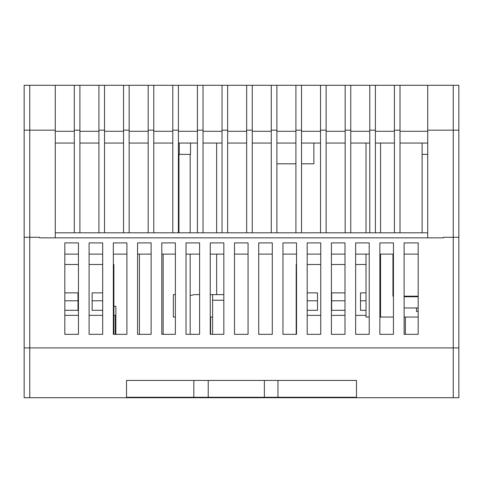<?xml version="1.0" encoding="UTF-8"?>
<svg xmlns="http://www.w3.org/2000/svg" width="483" height="483" viewBox="0 0 483 483"><rect width="100%" height="100%" fill="white"/><g stroke="black" fill="none" stroke-linecap="round" stroke-linejoin="round"><path stroke-width="0.72" d="M418.187 307.967L404.108 307.967M418.187 296.749L404.108 296.749M313.859 143.059L313.859 163.815L301.519 163.815M295.91 163.815L276.892 163.815M418.187 296.188L404.108 296.188M379.873 254.118L393.446 254.118M404.108 254.118L418.187 254.118M393.446 242.901L379.873 242.901L379.873 334.327L393.446 334.327L393.446 242.901M418.187 242.901L404.108 242.901L404.108 334.327L418.187 334.327L418.187 242.901M355.645 254.118L369.217 254.118M369.217 242.901L355.645 242.901L355.645 334.327L369.217 334.327L369.217 242.901M331.41 254.118L344.989 254.118M344.989 242.901L331.41 242.901L331.41 334.327L344.989 334.327L344.989 242.901M307.182 254.118L320.754 254.118M320.754 242.901L307.182 242.901L307.182 334.327L320.754 334.327L320.754 242.901M282.953 254.118L296.526 254.118M296.526 242.901L282.953 242.901L282.953 334.327L296.526 334.327L296.526 242.901M258.719 254.118L272.291 254.118M272.291 334.327L272.291 242.901L258.719 242.901L258.719 334.327L272.291 334.327L258.719 334.327M234.49 254.118L248.063 254.118M248.063 334.327L248.063 242.901L234.49 242.901L234.49 334.327L248.063 334.327L234.49 334.327M210.256 254.118L223.834 254.118L223.834 294.618L216.656 294.618L216.656 254.118M223.834 242.901L210.256 242.901L210.256 334.327L223.834 334.327L223.834 242.901M186.027 254.118L199.6 254.118M199.6 334.327L199.6 242.901L186.027 242.901L186.027 334.327L199.6 334.327L190.175 334.327L190.175 254.118M161.793 254.118L175.371 254.118M175.371 334.327L175.371 242.901L161.793 242.901L161.793 334.327L175.371 334.327L163.139 334.327L163.139 254.118M137.564 254.118L151.137 254.118M151.137 334.327L151.137 242.901L137.564 242.901L137.564 334.327L151.137 334.327L139.418 334.327L139.418 254.118M113.336 254.118L126.908 254.118M126.908 242.901L113.336 242.901L113.336 334.327L126.908 334.327L126.908 242.901M89.101 254.118L102.674 254.118M102.674 242.901L89.101 242.901L89.101 334.327L102.674 334.327L102.674 242.901M64.813 254.118L78.445 254.118M78.445 242.901L64.813 242.901L64.813 334.327L78.445 334.327L78.445 242.901M345.267 397.261L345.267 397.714L24.15 397.714L24.15 347.905L29.759 347.905L24.15 347.905L24.15 237.292L39.576 237.292L39.576 237.853L443.424 237.853L443.424 237.292L458.85 237.292L458.85 347.905L453.241 347.905L453.241 130.162L427.721 130.162L427.721 85.286L400.009 85.286L400.009 130.162L394.4 130.162L394.4 85.286L375.388 85.286L375.388 130.162L369.779 130.162L369.779 85.286L350.767 85.286L350.767 130.162L345.158 130.162L345.158 85.286L326.14 85.286L326.14 130.162L320.531 130.162L320.531 85.286L301.519 85.286L301.519 130.162L295.91 130.162L295.91 85.286L276.892 85.286L276.892 130.162L271.283 130.162L271.283 85.286L252.271 85.286L252.271 130.162L246.662 130.162L246.662 85.286L227.644 85.286L227.644 130.162L222.035 130.162L222.035 85.286L203.023 85.286L203.023 130.162L197.414 130.162L197.414 85.286L178.396 85.286L178.396 130.162L172.787 130.162L172.787 85.286L153.775 85.286L153.775 130.162L148.166 130.162L148.166 85.286L129.148 85.286L129.148 130.162L123.539 130.162L123.539 85.286L104.527 85.286L104.527 130.162L98.918 130.162L98.918 85.286L79.906 85.286L79.906 232.806L55.279 232.806M295.91 131.285L276.892 131.285M345.158 131.285L326.14 131.285M320.531 131.285L301.519 131.285M197.414 131.285L178.396 131.285M222.035 131.285L203.023 131.285M246.662 131.285L227.644 131.285M271.283 131.285L252.271 131.285M148.166 131.285L129.148 131.285M172.787 131.285L153.775 131.285M123.539 131.285L104.527 131.285M98.918 131.285L79.906 131.285M74.297 131.285L55.279 131.285M369.779 131.285L350.767 131.285M394.4 131.285L375.388 131.285M427.721 232.806L79.906 232.806M400.009 143.059L427.721 143.059M427.721 131.285L400.009 131.285M375.388 143.059L394.4 143.059M350.767 143.059L369.779 143.059M326.14 143.059L345.158 143.059M301.519 143.059L320.531 143.059M276.892 143.059L295.91 143.059M252.271 143.059L271.283 143.059M227.644 143.059L246.662 143.059M203.023 143.059L222.035 143.059M178.396 143.059L197.414 143.059M153.775 143.059L172.787 143.059M129.148 143.059L148.166 143.059M104.527 143.059L123.539 143.059M55.279 143.059L74.297 143.059M210.594 317.053L210.594 334.327L212.611 334.327L212.611 294.618M113.897 306.282L115.86 306.282L115.86 334.327M24.15 237.292L24.15 130.162L55.279 130.162L55.279 237.853M79.906 143.059L98.918 143.059M427.721 85.286L458.85 85.286L458.85 237.292M24.15 130.162L24.15 85.286L55.279 85.286L55.279 130.162M79.906 130.162L74.297 130.162L74.297 85.286L55.279 85.286M74.297 85.286L79.906 85.286M98.918 85.286L104.527 85.286M123.539 85.286L129.148 85.286M148.166 85.286L153.775 85.286M172.787 85.286L178.396 85.286M197.414 85.286L203.023 85.286M222.035 85.286L227.644 85.286M246.662 85.286L252.271 85.286M271.283 85.286L276.892 85.286M295.91 85.286L301.519 85.286M320.531 85.286L326.14 85.286M345.158 85.286L350.767 85.286M369.779 85.286L375.388 85.286M394.4 85.286L400.009 85.286M453.241 85.286L453.241 130.162L458.85 130.162M427.721 130.162L427.721 237.853M393.446 296.188L392.945 296.188L392.945 254.118M74.297 130.162L74.297 232.806M104.527 130.162L104.527 232.806M98.918 130.162L98.918 232.806M129.148 130.162L129.148 232.806M123.539 130.162L123.539 232.806M153.775 130.162L153.775 232.806M148.166 130.162L148.166 232.806M178.396 130.162L178.396 232.806M172.787 130.162L172.787 232.806M203.023 130.162L203.023 232.806M197.414 130.162L197.414 232.806M227.644 130.162L227.644 232.806M222.035 130.162L222.035 232.806M252.271 130.162L252.271 232.806M246.662 130.162L246.662 232.806M276.892 130.162L276.892 232.806M271.283 130.162L271.283 232.806M301.519 130.162L301.519 232.806M295.91 130.162L295.91 232.806M326.14 130.162L326.14 232.806M320.531 130.162L320.531 232.806M350.767 130.162L350.767 232.806M345.158 130.162L345.158 232.806M375.388 130.162L375.388 232.806M369.779 130.162L369.779 232.806M400.009 130.162L400.009 232.806M394.4 130.162L394.4 232.806M29.759 85.286L29.759 347.905L458.85 347.905L458.85 397.714L345.267 397.714M29.759 397.714L29.759 347.905L453.241 347.905L453.241 397.714M126.516 397.714L126.516 380.435L264.376 380.435L264.376 397.261L356.484 397.261L356.484 380.435L356.484 397.714M264.376 380.435L356.484 380.435L277.96 380.435L277.96 397.261M137.733 397.261L137.733 397.714M193.822 397.261L193.822 380.435L126.516 380.435L126.516 397.261L264.376 397.261M208.227 380.435L208.227 397.261M113.336 264.497L113.897 264.497L113.897 334.327M64.813 292.867L77.998 292.867L77.998 310.321L64.813 310.321M102.674 310.321L92.132 310.321L102.674 310.321L92.132 310.321L92.132 292.867L102.674 292.867M115.298 334.327L115.298 315.369L113.336 315.369M102.674 315.369L89.101 315.369M78.445 315.369L64.813 315.369M102.674 264.497L89.101 264.497M78.445 264.497L64.813 264.497M102.674 300.788L92.132 300.788L92.132 310.321M64.813 300.788L77.998 300.788L77.998 310.321M307.182 292.867L317.5 292.867L317.5 310.321L307.182 310.321M344.989 310.321L331.64 310.321L344.989 310.321L331.64 310.321L331.64 292.867L344.989 292.867M296.526 264.497L296.188 264.497L296.188 334.327M344.989 315.369L331.41 315.369M320.754 315.369L307.182 315.369M296.526 315.369L296.188 315.369M344.989 264.497L331.41 264.497M320.754 264.497L307.182 264.497M344.989 300.788L331.64 300.788L331.64 310.321M307.182 300.788L317.5 300.788L317.5 310.321M366.023 310.321L360.523 310.321L366.023 310.321L360.523 310.321L360.523 292.867L366.023 292.867M366.023 315.369L355.645 315.369M366.023 264.497L355.645 264.497M366.023 300.788L360.523 300.788L360.523 310.321M422.112 143.059L422.112 232.806M405.364 334.327L405.364 317.053M366.023 143.059L366.023 232.806M366.023 254.118L366.023 317.053L369.217 317.053M379.873 317.053L393.446 317.053M404.108 317.053L418.187 317.053M427.721 154.391L422.112 154.391M416.503 307.967L416.503 311.444L418.187 311.444M416.503 296.188L416.503 296.749M178.958 232.806L178.958 154.391L190.175 154.391L190.175 232.806M190.175 295.511L194.516 294.618L199.6 294.618M210.256 294.618L216.656 294.618M190.507 143.059L190.507 154.391L190.175 154.391M212.611 300.227L223.834 300.227L223.834 334.327M179.259 143.059L179.259 154.391M210.256 317.053L212.611 317.053M175.371 294.618L173.349 294.618L173.349 317.053L175.371 317.053M380.55 143.059L380.55 232.806M380.55 254.118L380.55 317.053M216.656 232.806L216.656 143.059"/></g></svg>
